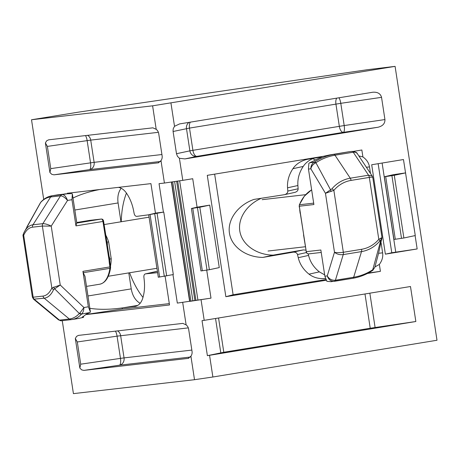<?xml version="1.0" encoding="UTF-8"?>
<svg xmlns="http://www.w3.org/2000/svg" width="460" height="460" viewBox="0 0 460 460"><rect width="100%" height="100%" fill="white"/><g stroke="black" fill="none" stroke-linecap="round" stroke-linejoin="round"><path stroke-width="0.69" d="M324.662 274.867L319.355 271.871L309.022 274.16C313.507 277.616 318.964 279.053 325.398 278.472M308.223 253.868L308.585 255.415L298.247 257.703L297.516 254.535C296.878 252.747 295.389 251.965 293.049 252.195L262.873 257.416C245.922 257.238 231.472 246.75 229.448 233.168C227.32 219.598 237.929 205.005 254 199.404L284.251 194.718L294.9 192.366C297.016 191.751 298.097 190.555 298.137 188.772L297.89 185.524C297.442 178.882 299.218 172.517 303.221 166.428L292.888 168.716C296.119 163.996 300.874 160.879 307.159 159.373L321.62 156.964M303.221 166.428C305.63 162.823 309.085 160.109 313.593 158.28M298.247 257.703C299.805 264.161 303.399 269.646 309.022 274.16M284.567 194.655C286.683 194.045 287.759 192.843 287.805 191.061L287.552 187.812C287.109 181.177 288.886 174.806 292.888 168.716M214.653 174.139L233.111 294.762L225.854 296.694L326.14 280.243M325.806 279.559L233.111 294.762M358.829 155.888L362.911 156.94C366.603 159.534 368.793 162.852 369.478 166.894L370.472 173.397M381.087 242.794L382.628 252.833C383.186 256.893 382.093 260.751 379.35 264.402L374.94 266.95M362.911 156.94L361.847 149.994L353.487 151.369M136.131 306.17L122.176 307.93L122.343 309.022L85.773 314.525M134.619 306.504L135.384 306.377C138.748 305.52 141.157 302.927 142.617 298.597C144.405 292.997 144.946 286.902 144.244 280.318L143.888 277.098C143.784 275.344 144.296 274.269 145.423 273.878L157.36 271.417M169.303 303.617L122.343 309.022M148.695 214.803L136.798 216.367C135.522 216.361 134.648 215.447 134.171 213.618L133.549 210.427C132.25 203.918 129.892 198.156 126.483 193.154C124.154 189.813 121.469 187.887 118.421 187.364M157.55 272.671L145.423 273.878M120.968 221.795L118.082 202.946C117.288 196.897 118.318 192.004 121.17 188.255M72.99 198.036C80.396 194.407 89.292 191.567 99.682 189.52M122.176 307.93C110.043 309.62 99.274 309.747 89.867 308.321M140.162 303.289C135.487 300.639 132.509 295.832 131.232 288.88L87.975 295.975M128.788 272.901L131.232 288.88M305.888 250.136L303.381 249.906L273.211 255.127C256.812 254.943 242.667 245.145 240.005 232.127C237.274 219.121 246.387 204.7 261.412 198.254M319.355 271.871C313.731 267.358 310.138 261.872 308.585 255.415M31.516 119.755L152.605 105.823L395.088 66.367L367.252 69.73L78.648 112.113L31.516 119.755L43.711 199.467M62.255 320.672L73.422 393.633L194.511 379.701L212.876 377.004L437 340.245L395.088 66.367M336.76 98.135A6.463 3.053 -99.3 0 0 335.932 104.075L339.33 126.304A6.463 3.053 -99.3 0 0 343.344 132.342L196.914 156.354L184.954 158.913L179.406 158.28L182.781 180.349L192.723 178.721L197.081 207.201L209.72 205.131L219.276 267.593L209.375 269.709L200.957 270.952L191.4 208.489L199.818 207.247L209.72 205.131M206.712 270.135L210.996 298.143L189.853 301.363L171.586 181.993M172.971 274.631L177.324 303.088L210.996 298.143M201.06 299.776L204.205 320.344L410.487 286.511L415.846 321.505L370.231 328.244L223.802 352.262L207.385 355.66L415.846 321.505M209.559 355.344L212.876 377.004M170.965 103.126L174.512 126.293L179.595 123.912L372.784 92.23C377.579 91.902 380.5 93.604 381.541 97.342L384.94 119.565C385.054 123.516 382.731 126.08 377.971 127.253L343.344 132.342A6.463 1.869 81.6 0 0 344.195 125.551L192.901 150.316A6.463 3.053 -99.3 0 0 196.914 156.354A6.463 6.118 -102.1 0 1 189.882 150.851L192.901 150.316L189.503 128.093L340.791 103.322A6.463 1.869 81.6 0 0 338.87 97.79M184.954 158.913L377.971 127.253M367.431 273.476L380.414 271.342L379.35 264.402M323.495 156.285L207.282 175.346L225.854 296.694M415.11 235.595L417.157 248.952L391.77 252.747L385.371 254.161L371.691 164.749L403.472 159.539L415.271 235.56L403.874 237.987L393.927 239.459L384.336 176.772L394.283 175.3L405.68 172.874M385.371 254.161L417.157 248.952M152.605 105.823L156.199 129.323A6.463 6.187 77.5 0 1 158.717 133.601L162.121 155.825A6.463 6.187 77.5 0 1 160.994 160.643L164.421 183.045L182.781 180.349M179.406 158.28L177.468 156.325L176.485 153.715L173.035 131.094L173.242 128.72L174.512 126.293M158.309 277.207L148.689 214.762L156.584 212.934L163.409 212.146L159.051 183.666L164.421 183.045M160.994 160.643L158.257 162.828L158.838 162.702M85.497 135.585A6.463 2.081 -98.3 0 1 87.141 140.593L90.54 162.823A6.463 2.081 -98.3 0 1 89.481 169.642L53.975 174.829L158.257 162.828M53.975 174.829L51.819 174.352L49.927 172.552L50.772 168.63L47.374 146.406L45.396 142.945L49.927 172.552M45.396 142.945L46.644 140.817L48.616 139.828L152.904 127.828L156.199 129.323M115.42 331.142A6.463 2.081 -98.3 0 1 117.064 336.151L77.297 341.964L75.319 338.502L76.567 336.375L78.447 335.397L182.827 323.386L186.122 324.881A6.463 6.187 77.5 0 1 188.64 329.159L192.044 351.382A6.463 6.187 77.5 0 1 190.917 356.201L194.511 379.701M190.917 356.201L188.18 358.386L188.767 358.254M190.405 357.029L119.404 365.2L83.898 370.386L188.18 358.386M83.898 370.386L81.742 369.909L79.85 368.109L80.695 364.188L77.297 341.964M75.319 338.502L79.85 368.109M182.695 302.473L186.122 324.881M155.463 213.193L150.938 183.62L67.218 193.257L67.292 193.735M85.784 314.605L169.51 304.968L165.111 276.241M197.081 207.201L191.4 208.489M405.519 172.902L393.283 174.696L384.336 176.772M380.414 271.342L368.259 273.039M216.781 237.412L216.355 234.629M189.836 301.254L177.324 303.088M148.689 214.762L163.409 212.146M163.766 212.094L173.322 274.557L158.251 277.225M207.385 355.66L202.032 320.66L204.205 320.344M273.211 255.127L262.873 257.416M105.702 234.974A25.852 12.213 80.7 0 1 108.652 241.96L111.222 258.756A25.852 12.213 80.7 0 1 110.475 266.167M77.7 318.608A62.686 29.624 -99.3 0 0 79.12 318.297A124.493 119.163 -102.5 0 0 83.151 317.406L83.565 317.245A122.987 35.529 -98.4 0 1 82.271 317.026A62.686 29.624 -99.3 0 0 86.135 314.197L89.918 312.524L81.615 314.036A62.686 29.624 80.7 0 1 72.122 319.522A62.686 29.624 80.7 0 1 71.455 319.614A3.231 2.846 83.4 0 1 71.334 319.631L77.7 318.608M64.739 194.028L58.075 194.798A62.686 29.624 -99.3 0 0 57.408 194.89L51.83 195.805A62.686 29.624 80.7 0 1 52.497 195.713L62.364 194.574C64.337 194.741 66.062 196.684 67.545 200.422C64.941 197.449 62.6 195.925 60.519 195.839L50.652 196.972L32.976 224.796L42.843 223.663C45.011 223.617 47.805 224.434 51.227 226.107L42.366 226.055L32.499 227.188A34.851 16.468 -99.3 0 0 23.696 235.284L23.034 236.043A3.231 3.203 1.6 0 1 23 235.462L23.552 233.507A3.231 2.311 24 0 0 23.696 235.284L33.172 297.212L43.039 296.073A34.851 16.468 -99.3 0 0 51.842 287.983L60.243 285.033L53.59 289.576A37.133 17.549 80.7 0 1 44.206 298.201L33.557 299.19L58.558 319.901L59.455 320.137L69.328 319.004L44.206 298.201A3.231 2.846 83.4 0 1 43.039 296.073M64.716 193.896L71.846 193.591L72.346 194.011L71.961 199.697L75.963 225.883L76.607 223.1L101.338 219.046L89.648 220.392L76.734 222.508L89.694 220.38A1.294 1.138 -96.6 0 1 89.74 220.38M86.509 286.385L99.762 284.205A32.309 15.266 -99.3 0 0 109.917 268.335L83.306 272.7L82.921 271.342L88.349 306.803L90.396 311.955L89.918 312.524M83.306 272.7L84.904 276.408M83.151 317.406L83.565 317.245L83.427 316.342M76.82 223.054L72.358 193.913L76.791 223.06M84.876 275.902L90.396 311.955L84.933 276.08M23.293 234.22A3.231 3.203 1.6 0 0 23 235.462L32.378 297.108L33.172 297.212A3.231 2.846 83.4 0 0 34.339 299.334L59.455 320.137A3.231 2.846 83.4 0 0 61.468 320.764L71.334 319.631A3.231 2.846 83.4 0 1 69.328 319.004A61.738 29.175 -99.3 0 0 79.333 313.513L54.498 288.679A3.231 1.84 71.5 0 1 53.711 287.023M58.075 194.798L52.497 195.713A3.231 2.846 -96.6 0 0 50.652 196.972A61.738 29.175 -99.3 0 0 40.647 202.463L24.236 232.087A37.133 17.549 80.7 0 1 32.976 224.796A3.231 2.846 83.4 0 0 32.499 227.188M71.961 199.697L67.545 200.422L51.227 226.107L60.243 285.033L83.933 307.527C83.766 310.391 83.059 312.501 81.799 313.858A3.231 2.386 49.6 0 1 79.747 313.225L83.933 307.527L88.349 306.803M81.615 314.036A3.231 2.674 42.7 0 1 79.333 313.513L79.747 313.225M51.83 195.805C47.736 196.523 44.114 198.588 40.974 202.003A3.231 2.674 -137.3 0 0 40.647 202.463A5.888 2.018 -177.6 0 0 40.445 202.716A3.231 2.875 -149 0 1 40.457 202.693A3.231 2.875 -149 0 1 40.744 202.302M68.413 193.585L62.364 194.574A3.231 2.846 -96.6 0 0 60.519 195.839L42.843 223.663A3.231 2.846 83.4 0 0 42.366 226.055L51.842 287.983A3.231 2.311 24 0 0 53.59 289.576M23.598 233.421A3.231 2.311 24 0 0 23.552 233.507L24.236 232.087A37.133 17.549 80.7 0 0 23.598 233.421M108.652 241.96A3.231 0.874 -18 0 1 106.973 241.891M109.658 259.394A3.231 0.995 -179.3 0 1 111.222 258.756M89.303 220.438A32.309 15.266 -99.3 0 1 89.648 220.392A1.294 1.138 -96.6 0 1 89.694 220.38L101.384 219.035A1.294 1.138 -96.6 0 0 101.338 219.046A2.587 1.219 80.7 0 1 102.942 221.461L103.615 221.335L109.658 259.808L108.997 259.808L102.942 221.461L75.963 225.883M106.191 238.182L105.518 238.309M107.496 244.197L106.892 241.563L106.243 241.805M109.463 257.065L110.026 263.241L109.353 263.367L108.997 259.808M331.206 281.681L326.905 281.336L324.863 276.184L327.25 275.914C329.124 279.042 331.844 280.485 335.403 280.243L353.671 277.248L361.508 251.603L343.24 254.598C339.647 254.961 336.726 254.173 334.483 252.241C336.783 252.776 339.739 252.793 343.338 252.293L361.606 249.291A34.851 30.705 83.4 0 0 378.804 239.338L381.978 237.555L372.784 177.48C372.623 177.1 371.473 177.077 369.322 177.41L351.06 180.406A34.851 30.705 83.4 0 0 333.862 190.365L325.461 193.309L331.942 188.807A3.231 1.179 40.4 0 1 333.862 190.365L343.338 252.293A3.231 1.529 80.7 0 1 343.24 254.598L335.403 280.243A3.231 1.529 80.7 0 1 334.512 281.296A3.231 1.529 80.7 0 1 334.472 281.301L334.236 281.336C330.826 281.376 328.497 279.565 327.25 275.914L334.483 252.241L325.461 193.309L310.851 168.808C310.816 165.991 311.891 163.8 314.077 162.236L314.404 162.023A62.686 55.229 -96.6 0 1 333.77 154.405L348.881 151.765L330.757 154.755A62.686 55.229 83.4 0 0 326.876 155.555A124.493 119.163 -102.5 0 0 322.845 156.44L322.069 156.688A122.987 35.529 81.6 0 0 320.925 157.441A62.686 55.229 83.4 0 0 313.473 161.069L309.689 162.742L314.077 162.236A3.231 0.914 -121.7 0 1 315.255 163.058C312.834 164.461 311.368 166.376 310.851 168.808L308.464 169.084L313.892 204.545L299.316 206.224L299.862 209.771L299.167 206.235L299.834 206.109M299.862 209.771L306.279 251.677L320.85 249.998L324.863 276.184M308.464 169.084L308.85 163.392L309.689 162.742M330.843 281.727L352.774 278.3A3.231 1.529 80.7 0 0 353.671 277.248A61.738 54.395 83.4 0 0 372.744 269.744L380.891 240.028L379.834 240.994A37.133 32.717 -96.6 0 1 361.508 251.603A3.231 1.529 80.7 0 0 361.606 249.291M331.942 188.807A37.133 32.717 -96.6 0 1 350.267 178.204L368.535 175.202L372.221 176.03L357.409 153.755C356.488 152.473 355.103 151.961 353.251 152.22L334.989 155.215A61.738 54.395 83.4 0 0 315.916 162.719L330.556 189.813L331.102 191.521M372.778 177.48L372.278 176.123M381.944 238.815L380.891 240.028A3.231 2.605 64.8 0 0 380.909 238.257M334.541 281.29L352.74 278.306A3.231 1.529 80.7 0 0 352.774 278.3C359.789 277.133 366.327 274.562 372.393 270.583A3.231 1.397 56.6 0 0 372.744 269.744A5.888 2.467 -11.8 0 0 373.29 269.416L374.825 267.363M314.404 162.023A3.231 1.397 -123.4 0 1 315.916 162.719A5.888 0.954 149.9 0 0 315.255 163.058M373.29 269.416A3.231 1.829 53.8 0 1 372.807 270.296L374.837 267.323L378.591 253.19L381.978 237.55M348.766 151.783L352.038 151.409A3.231 1.529 -99.3 0 1 353.251 152.22L368.535 175.202A3.231 1.529 80.7 0 1 369.322 177.41L378.804 239.338A3.231 1.179 40.4 0 1 379.834 240.994M300.299 213.308L303.698 234.83M129.599 272.768A67.856 32.062 -99.3 0 0 142.985 297.39M126.448 193.108A67.856 32.062 -99.3 0 0 121.227 221.749M315.433 159.965A67.856 59.783 83.4 0 0 312.61 158.689M366.384 167.25L369.478 166.894M378.563 253.299L382.628 252.833M122.469 307.907L137.793 305.388M118.082 202.946L74.825 210.036M384.94 119.565L344.195 125.551L340.791 103.322L381.541 97.342M189.043 122.366A6.463 6.118 -102.1 0 0 186.484 128.627L189.882 150.851L176.485 153.715M190.331 122.153A6.463 3.053 -99.3 0 0 189.503 128.093L173.086 131.491M191.843 350.089L124.045 357.891A6.463 5.692 -96.6 0 1 119.404 365.2A6.463 2.081 -98.3 0 0 120.468 358.38L124.045 357.891L120.646 335.668A6.463 5.692 83.4 0 0 117.57 330.895M188.318 327.876L117.064 336.151L120.468 358.38L80.695 364.188M158.389 132.319L90.723 140.11L94.122 162.334L50.772 168.63M87.641 135.338A6.463 5.692 -96.6 0 1 90.723 140.11L47.374 146.406M160.482 161.471L89.481 169.642A6.463 5.692 83.4 0 0 94.122 162.334L161.92 154.531M199.818 207.247L209.375 269.709M197.455 207.632L207.011 270.095M192.769 208.322L202.325 270.779M394.283 175.3L403.874 237.987M391.92 175.691L401.511 238.372M385.704 176.6L395.295 239.286M171.361 182.028L189.612 301.288M172.69 181.832L190.958 301.225M174.627 181.55L192.895 300.943M176.634 181.251L194.902 300.616M177.692 181.096L195.948 300.391M179.664 180.809L197.915 300.07M378.143 163.691L391.77 252.747M382.116 163.041L395.744 252.097M215.533 318.487L220.788 352.797M218.558 317.986L223.802 352.262M364.987 293.974L370.231 328.244M369.846 293.175L375.096 327.491M157.113 213.515L166.669 275.977M154.744 213.906L164.3 276.368M150.058 214.59L159.614 277.052M297.89 185.524L287.552 187.812M298.137 188.772L287.805 191.061M303.381 249.906L293.049 252.195M306.417 252.569L297.516 254.535M155.928 271.561L145.596 273.849M82.921 271.342L109.9 266.915L109.353 263.367M58.558 319.901L61.468 320.764A3.231 2.846 83.4 0 0 61.588 320.747M99.762 284.205C105.363 282.957 108.968 277.524 110.578 267.892A1.294 0.644 -171.3 0 1 109.917 268.335A2.587 1.219 80.7 0 0 109.9 266.915L110.567 266.788L110.026 263.241M330.757 154.755L333.77 154.405A3.231 1.529 -99.3 0 1 334.989 155.215L350.267 178.204A3.231 1.529 80.7 0 1 351.06 180.406M306.124 251.689C306.509 253.178 307.406 253.908 308.821 253.88L321.229 252.448L308.919 253.862A2.587 2.277 -96.6 0 1 308.821 253.88A2.587 2.277 -96.6 0 1 306.279 251.677L303.542 234.841M311.644 189.842A32.309 28.468 83.4 0 0 299.471 204.763L313.674 203.13M299.31 204.844A1.294 0.31 21.1 0 1 299.471 204.763A2.587 2.277 -96.6 0 0 299.316 206.224L299.31 204.844L304.342 196.15L311.638 189.813M108.255 276.264L156.883 268.289M104.104 224.56L149.063 217.183M83.593 317.256L83.45 316.325M26.778 227.159L40.44 202.728M32.378 297.108L33.557 299.19M40.974 202.003L40.457 202.693M103.615 221.335C103.356 219.794 102.614 219.029 101.384 219.035M110.578 267.892L110.567 266.788M305.647 194.666L262.131 199.674M305.365 246.738L268.042 251.033M372.393 270.583L372.807 270.296M357.409 153.755C356.575 153.686 358.697 152.484 352.274 151.374M299.707 209.783L300.138 213.256"/></g></svg>
